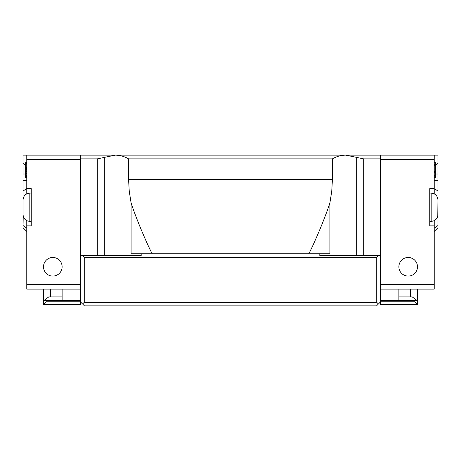 <?xml version="1.0" encoding="UTF-8"?>
<svg xmlns="http://www.w3.org/2000/svg" width="461" height="461" viewBox="0 0 461 461"><rect width="100%" height="100%" fill="white"/><g stroke="black" fill="none" stroke-linecap="round" stroke-linejoin="round"><path stroke-width="0.69" d="M437.95 166.081L437.95 180.562L437.95 174.016L435.345 174.016M437.95 191.384L437.95 191.085A5062.99 3578.852 180 0 0 434.959 188.97M437.95 225.533L437.95 227.711L434.227 231.428L434.227 228.16L437.95 225.527L437.95 216.002L437.95 223.804M435.345 165.338A5071.651 3584.5 0 0 0 437.95 163.494L437.95 155.15L429.761 155.15M437.95 163.494L437.95 174.016M434.227 180.556A5039.664 2.501 0 0 1 437.95 180.562L437.95 191.085M437.777 216.128L437.95 199.878L437.95 211.893M434.227 164.808L435.345 164.808L435.345 162.589L434.227 162.589M435.345 164.808L435.345 177.473L434.227 177.473M435.345 164.174L434.227 164.174M434.227 175.261L435.345 175.261M434.227 172.725L435.345 172.725M434.227 171.457L435.345 171.457M434.227 165.758L435.345 165.758M434.227 177.157L435.345 177.157M434.227 176.206L435.345 176.206M434.227 220.658L434.227 225.85L429.761 225.85L429.761 188.635L434.227 188.635L434.227 193.827M434.227 188.635L434.227 155.15L345.854 155.15L356.261 157.316L356.261 255.619M380.273 289.105L434.227 289.105L434.227 225.85M80.727 155.15L80.727 158.872L97.3 158.872L115.146 155.15L23.05 155.15L23.05 163.494A5063.284 3579.06 -0 0 0 25.482 165.211M128.561 158.872C124.43 156.417 119.952 155.178 115.146 155.15L345.854 155.15C341.048 155.178 336.57 156.417 332.439 158.872L332.439 179.335L128.561 179.335L128.561 158.872L332.439 158.872M398.88 266.781A9.301 9.301 0 0 1 412.831 258.725A9.301 9.301 0 0 1 412.831 274.837A9.301 9.301 0 0 1 398.88 266.781M437.95 214.613C437.547 218.727 435.293 220.98 431.179 221.384L429.761 221.384M43.518 289.105L43.518 304.364L80.727 304.364L80.727 158.872M62.12 266.781A9.301 9.301 0 0 1 48.169 274.837A9.301 9.301 0 0 1 48.169 258.725A9.301 9.301 0 0 1 62.12 266.781M80.727 301.759L46.123 301.759L46.123 300.641L80.727 300.641M43.518 304.364L46.123 301.759M43.518 300.641L46.123 300.641M62.12 296.919L48.768 296.919L43.726 300.641M62.12 289.105L62.12 300.641M50.503 289.105L50.503 296.919M380.273 302.128L378.412 303.989L376.741 302.318L84.259 302.318L84.259 257.29L376.741 257.29L378.412 255.619L380.273 255.619L380.273 304.364L417.482 304.364L417.482 289.105M80.727 302.128L84.449 305.85L376.551 305.85L378.412 303.989M376.741 257.29L376.741 302.318M84.259 257.29L82.588 255.619L141.193 255.619L141.193 253.757L319.807 253.757L319.807 255.619L378.412 255.619M363.7 255.619L363.7 158.872L380.273 158.872L380.273 255.619M319.807 253.757L329.909 253.757L329.909 202.932L331.747 191.206L332.439 179.335M363.7 158.872L356.261 157.316M380.273 158.872L380.273 155.15M82.588 303.989L84.259 302.318M82.588 255.619L80.727 255.619M141.193 253.757L131.091 253.757L131.091 202.932C138.329 225.008 151.646 253.694 152.309 253.757M308.691 253.757C309.354 253.694 322.671 225.008 329.909 202.932M128.561 179.335L129.253 191.206L131.091 202.932M29.821 221.384L29.821 193.101C25.707 193.505 23.453 195.764 23.05 199.878L23.05 214.613C23.453 218.727 25.707 220.98 29.821 221.384L31.239 221.384M23.05 223.804L23.05 207.243M26.773 155.15L26.773 188.635L31.239 188.635L31.239 225.85L26.773 225.85L26.773 289.105L80.727 289.105M26.773 225.85L26.773 220.658M26.773 193.827L26.773 188.635M23.223 216.128L23.05 225.527L26.773 228.16L26.773 231.428L23.05 227.711L23.05 225.533M26.773 177.473L25.655 177.473L25.655 177.157L26.773 177.157M26.773 176.523L25.655 176.523L25.655 177.157M26.773 175.261L25.655 175.261L25.655 176.523M26.773 173.993L25.655 173.993L25.655 175.261M26.773 173.359L25.655 173.359L25.655 173.993M26.773 172.091L25.655 172.091L25.655 173.359M26.773 171.457L25.655 171.457L25.655 172.091M26.773 170.824L25.655 170.824L25.655 171.457M26.773 169.556L25.655 169.556L25.655 170.824M26.773 169.239L25.655 169.239L25.655 169.556M26.773 168.605L25.655 168.605L25.655 169.239M26.773 167.343L25.655 167.343L25.655 168.605M26.773 166.075L25.655 166.075L25.655 167.343M26.773 165.124L25.655 165.124L25.655 166.075M26.773 164.174L25.655 164.174L25.655 165.124M26.773 163.54L25.655 163.54L25.655 164.174M26.773 162.906L25.655 162.906L25.655 163.54M26.773 162.589L25.655 162.589L25.655 162.906M26.773 188.451A5070.729 3583.854 180 0 0 23.05 191.085L23.05 197.567L23.615 197.17M23.05 191.085L23.05 180.562L26.773 180.562M23.05 188.497L23.05 180.562M25.655 174.016A5016.833 2.766 180 0 1 23.05 174.016L23.05 163.494M410.497 289.105L410.497 296.919M398.88 296.919L412.232 296.919L417.274 300.641M398.88 300.641L398.88 289.105M380.273 300.641L417.482 300.641M414.877 300.641L414.877 301.759L417.482 304.364M380.273 301.759L414.877 301.759M437.385 197.17L437.95 197.567M434.227 159.615L380.273 159.615M434.227 284.644L380.273 284.644M429.761 193.101L431.179 193.101L431.179 221.384M97.3 158.872L97.3 255.619M104.739 255.619L104.739 157.316M26.773 159.615L80.727 159.615M26.773 284.644L80.727 284.644M431.179 193.101C435.293 193.505 437.547 195.764 437.95 199.878M29.821 193.101L31.239 193.101"/></g></svg>
